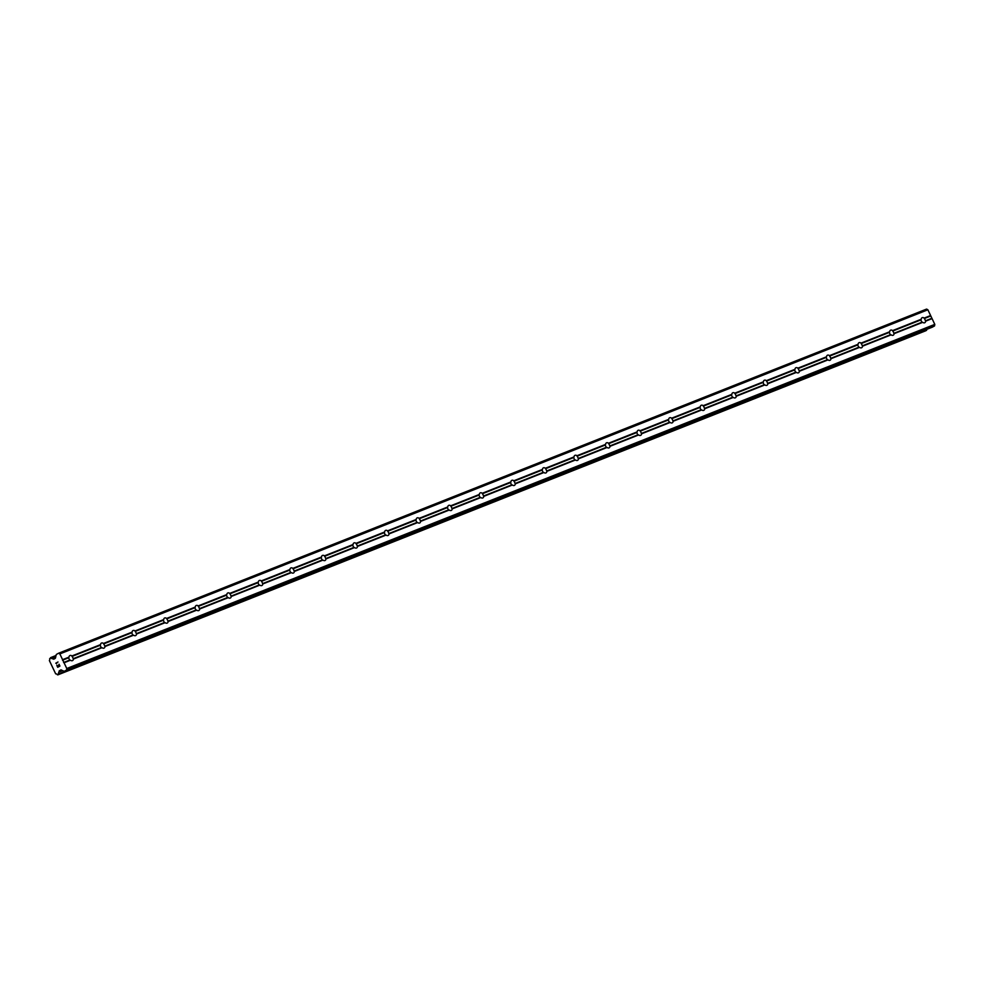 <?xml version="1.0" encoding="UTF-8"?>
<svg xmlns="http://www.w3.org/2000/svg" width="984" height="984" viewBox="0 0 984 984"><rect width="100%" height="100%" fill="white"/><g stroke="black" fill="none" stroke-linecap="round" stroke-linejoin="round"><path stroke-width="1.48" d="M70.467 660.215L69.839 660.043A2.841 1.968 -118.9 0 1 68.745 657.73L69.003 657.127A2.841 1.968 -118.9 0 1 69.827 655.602A2.841 1.968 -118.9 0 1 69.987 655.529A2.841 1.968 -118.9 0 1 71.943 655.959L72.029 656.426A2.841 1.968 -118.9 0 1 73.136 658.739L73.406 659.046A2.841 1.968 -118.9 0 1 72.582 660.571A2.841 1.968 -118.9 0 1 72.422 660.645A2.841 1.968 -118.9 0 1 70.467 660.215L64.046 662.761L66.777 668.517L66.531 670.055L64.267 671.309L60.811 669.907L58.954 672.072A1.943 1.39 -111.6 0 0 58.646 673.917L57.281 674.667A1.943 1.39 -111.6 0 0 55.682 673.856L49.36 660.522A1.943 1.39 -111.6 0 0 49.68 658.653L51.045 657.89A1.943 1.39 -111.6 0 0 52.607 658.702L53.825 659.157L55.313 658.333L56.334 654.458L58.548 653.241L59.852 653.917L64.046 662.761M102.029 647.693L101.413 647.534A2.841 1.968 -118.9 0 1 100.306 645.221L100.565 644.618A2.841 1.968 -118.9 0 1 101.401 643.093A2.841 1.968 -118.9 0 1 101.561 643.019A2.841 1.968 -118.9 0 1 103.505 643.45L103.603 643.917A2.841 1.968 -118.9 0 1 104.698 646.23L104.968 646.537A2.841 1.968 -118.9 0 1 104.144 648.062A2.841 1.968 -118.9 0 1 103.984 648.136A2.841 1.968 -118.9 0 1 102.029 647.693L73.406 659.046M133.603 635.184L132.975 635.012A2.841 1.968 -118.9 0 1 131.881 632.7L132.139 632.097A2.841 1.968 -118.9 0 1 132.963 630.572A2.841 1.968 -118.9 0 1 133.123 630.498A2.841 1.968 -118.9 0 1 135.079 630.941L135.165 631.396A2.841 1.968 -118.9 0 1 136.259 633.708L136.542 634.016A2.841 1.968 -118.9 0 1 135.706 635.541A2.841 1.968 -118.9 0 1 135.546 635.615A2.841 1.968 -118.9 0 1 133.603 635.184L104.968 646.537M165.164 622.675L164.537 622.503A2.841 1.968 -118.9 0 1 163.442 620.191L163.701 619.588A2.841 1.968 -118.9 0 1 164.525 618.063A2.841 1.968 -118.9 0 1 164.685 617.989A2.841 1.968 -118.9 0 1 166.64 618.419L166.727 618.887A2.841 1.968 -118.9 0 1 167.821 621.199L168.104 621.507A2.841 1.968 -118.9 0 1 167.28 623.032A2.841 1.968 -118.9 0 1 167.12 623.106A2.841 1.968 -118.9 0 1 165.164 622.675L136.542 634.016M196.726 610.154L196.099 609.994A2.841 1.968 -118.9 0 1 195.004 607.682L195.262 607.079A2.841 1.968 -118.9 0 1 196.087 605.554A2.841 1.968 -118.9 0 1 196.246 605.467A2.841 1.968 -118.9 0 1 198.202 605.91L198.288 606.378A2.841 1.968 -118.9 0 1 199.383 608.69L199.666 608.985A2.841 1.968 -118.9 0 1 198.842 610.523A2.841 1.968 -118.9 0 1 198.682 610.597A2.841 1.968 -118.9 0 1 196.726 610.154L168.104 621.507M228.288 597.645L227.661 597.472A2.841 1.968 -118.9 0 1 226.566 595.16L226.824 594.557A2.841 1.968 -118.9 0 1 227.661 593.032A2.841 1.968 -118.9 0 1 227.808 592.958A2.841 1.968 -118.9 0 1 229.764 593.389L229.85 593.856A2.841 1.968 -118.9 0 1 230.957 596.169L231.228 596.476A2.841 1.968 -118.9 0 1 230.404 598.001A2.841 1.968 -118.9 0 1 230.244 598.075A2.841 1.968 -118.9 0 1 228.288 597.645L199.666 608.985M259.85 585.123L259.235 584.963A2.841 1.968 -118.9 0 1 258.128 582.651L258.386 582.048A2.841 1.968 -118.9 0 1 259.222 580.523A2.841 1.968 -118.9 0 1 259.382 580.449A2.841 1.968 -118.9 0 1 261.338 580.88L261.424 581.347A2.841 1.968 -118.9 0 1 262.519 583.66L262.789 583.967A2.841 1.968 -118.9 0 1 261.965 585.492A2.841 1.968 -118.9 0 1 261.805 585.566A2.841 1.968 -118.9 0 1 259.85 585.123L231.228 596.476M291.424 572.614L290.797 572.442A2.841 1.968 -118.9 0 1 289.702 570.13L289.96 569.527A2.841 1.968 -118.9 0 1 290.784 568.002A2.841 1.968 -118.9 0 1 290.944 567.928A2.841 1.968 -118.9 0 1 292.9 568.371L292.986 568.826A2.841 1.968 -118.9 0 1 294.081 571.138L294.364 571.446A2.841 1.968 -118.9 0 1 293.527 572.971A2.841 1.968 -118.9 0 1 293.367 573.045A2.841 1.968 -118.9 0 1 291.424 572.614L262.789 583.967M322.986 560.105L322.358 559.933A2.841 1.968 -118.9 0 1 321.264 557.62L321.522 557.018A2.841 1.968 -118.9 0 1 322.346 555.493A2.841 1.968 -118.9 0 1 322.506 555.419A2.841 1.968 -118.9 0 1 324.462 555.849L324.548 556.317A2.841 1.968 -118.9 0 1 325.642 558.629L325.925 558.937A2.841 1.968 -118.9 0 1 325.101 560.462A2.841 1.968 -118.9 0 1 324.941 560.536A2.841 1.968 -118.9 0 1 322.986 560.105L294.364 571.446M354.548 547.584L353.92 547.412A2.841 1.968 -118.9 0 1 352.826 545.111L353.084 544.509A2.841 1.968 -118.9 0 1 353.908 542.971A2.841 1.968 -118.9 0 1 354.068 542.897A2.841 1.968 -118.9 0 1 356.023 543.34L356.11 543.808A2.841 1.968 -118.9 0 1 357.204 546.12L357.487 546.415A2.841 1.968 -118.9 0 1 356.663 547.94A2.841 1.968 -118.9 0 1 356.503 548.027A2.841 1.968 -118.9 0 1 354.548 547.584L325.925 558.937M386.109 535.075L385.482 534.902A2.841 1.968 -118.9 0 1 384.387 532.59L384.646 531.987A2.841 1.968 -118.9 0 1 385.482 530.462A2.841 1.968 -118.9 0 1 385.63 530.388A2.841 1.968 -118.9 0 1 387.585 530.819L387.671 531.286A2.841 1.968 -118.9 0 1 388.778 533.599L389.049 533.906A2.841 1.968 -118.9 0 1 388.225 535.431A2.841 1.968 -118.9 0 1 388.065 535.505A2.841 1.968 -118.9 0 1 386.109 535.075L357.487 546.415M417.671 522.553L417.056 522.393A2.841 1.968 -118.9 0 1 415.949 520.081L416.207 519.478A2.841 1.968 -118.9 0 1 417.044 517.953A2.841 1.968 -118.9 0 1 417.204 517.879A2.841 1.968 -118.9 0 1 419.159 518.31L419.246 518.777A2.841 1.968 -118.9 0 1 420.34 521.089L420.611 521.397A2.841 1.968 -118.9 0 1 419.787 522.922A2.841 1.968 -118.9 0 1 419.627 522.996A2.841 1.968 -118.9 0 1 417.671 522.553L389.049 533.906M449.245 510.044L448.618 509.872A2.841 1.968 -118.9 0 1 447.523 507.559L447.781 506.957A2.841 1.968 -118.9 0 1 448.606 505.432A2.841 1.968 -118.9 0 1 448.766 505.358A2.841 1.968 -118.9 0 1 450.721 505.801L450.807 506.256A2.841 1.968 -118.9 0 1 451.902 508.568L452.185 508.876A2.841 1.968 -118.9 0 1 451.349 510.401A2.841 1.968 -118.9 0 1 451.189 510.475A2.841 1.968 -118.9 0 1 449.245 510.044L420.611 521.397M480.807 497.535L480.18 497.363A2.841 1.968 -118.9 0 1 479.085 495.05L479.343 494.448A2.841 1.968 -118.9 0 1 480.167 492.923A2.841 1.968 -118.9 0 1 480.327 492.849A2.841 1.968 -118.9 0 1 482.283 493.279L482.369 493.747A2.841 1.968 -118.9 0 1 483.464 496.059L483.747 496.367A2.841 1.968 -118.9 0 1 482.923 497.892A2.841 1.968 -118.9 0 1 482.763 497.966A2.841 1.968 -118.9 0 1 480.807 497.535L452.185 508.876M512.369 485.014L511.742 484.841A2.841 1.968 -118.9 0 1 510.647 482.541L510.905 481.939A2.841 1.968 -118.9 0 1 511.729 480.401A2.841 1.968 -118.9 0 1 511.889 480.327A2.841 1.968 -118.9 0 1 513.845 480.77L513.931 481.238A2.841 1.968 -118.9 0 1 515.026 483.55L515.308 483.845A2.841 1.968 -118.9 0 1 514.484 485.37A2.841 1.968 -118.9 0 1 514.324 485.456A2.841 1.968 -118.9 0 1 512.369 485.014L483.747 496.367M543.931 472.504L543.303 472.332A2.841 1.968 -118.9 0 1 542.209 470.02L542.467 469.417A2.841 1.968 -118.9 0 1 543.303 467.892A2.841 1.968 -118.9 0 1 543.451 467.818A2.841 1.968 -118.9 0 1 545.407 468.249L545.493 468.716A2.841 1.968 -118.9 0 1 546.6 471.028L546.87 471.336A2.841 1.968 -118.9 0 1 546.046 472.861A2.841 1.968 -118.9 0 1 545.886 472.935A2.841 1.968 -118.9 0 1 543.931 472.504L515.308 483.845M575.492 459.983L574.877 459.823A2.841 1.968 -118.9 0 1 573.77 457.511L574.029 456.908A2.841 1.968 -118.9 0 1 574.865 455.383A2.841 1.968 -118.9 0 1 575.025 455.309A2.841 1.968 -118.9 0 1 576.981 455.74L577.067 456.207A2.841 1.968 -118.9 0 1 578.162 458.519L578.432 458.827A2.841 1.968 -118.9 0 1 577.608 460.352A2.841 1.968 -118.9 0 1 577.448 460.426A2.841 1.968 -118.9 0 1 575.492 459.983L546.87 471.336M607.067 447.474L606.439 447.302A2.841 1.968 -118.9 0 1 605.344 444.989L605.603 444.387A2.841 1.968 -118.9 0 1 606.427 442.862A2.841 1.968 -118.9 0 1 606.587 442.788A2.841 1.968 -118.9 0 1 608.543 443.231L608.629 443.686A2.841 1.968 -118.9 0 1 609.723 445.998L610.006 446.305A2.841 1.968 -118.9 0 1 609.17 447.831A2.841 1.968 -118.9 0 1 609.01 447.904A2.841 1.968 -118.9 0 1 607.067 447.474L578.432 458.827M638.628 434.953L638.001 434.793A2.841 1.968 -118.9 0 1 636.906 432.48L637.165 431.878A2.841 1.968 -118.9 0 1 637.989 430.352A2.841 1.968 -118.9 0 1 638.149 430.279A2.841 1.968 -118.9 0 1 640.104 430.709L640.19 431.177A2.841 1.968 -118.9 0 1 641.285 433.489L641.568 433.796A2.841 1.968 -118.9 0 1 640.744 435.322A2.841 1.968 -118.9 0 1 640.584 435.395A2.841 1.968 -118.9 0 1 638.628 434.953L610.006 446.305M670.19 422.443L669.563 422.271A2.841 1.968 -118.9 0 1 668.468 419.959L668.726 419.368A2.841 1.968 -118.9 0 1 669.551 417.831A2.841 1.968 -118.9 0 1 669.71 417.757A2.841 1.968 -118.9 0 1 671.666 418.2L671.752 418.667A2.841 1.968 -118.9 0 1 672.847 420.98L673.13 421.275A2.841 1.968 -118.9 0 1 672.306 422.8A2.841 1.968 -118.9 0 1 672.146 422.886A2.841 1.968 -118.9 0 1 670.19 422.443L641.568 433.796M701.752 409.934L701.137 409.762A2.841 1.968 -118.9 0 1 700.03 407.45L700.288 406.847A2.841 1.968 -118.9 0 1 701.125 405.322A2.841 1.968 -118.9 0 1 701.272 405.248A2.841 1.968 -118.9 0 1 703.228 405.679L703.314 406.146A2.841 1.968 -118.9 0 1 704.421 408.458L704.692 408.766A2.841 1.968 -118.9 0 1 703.867 410.291A2.841 1.968 -118.9 0 1 703.708 410.365A2.841 1.968 -118.9 0 1 701.752 409.934L673.13 421.275M733.314 397.413L732.699 397.253A2.841 1.968 -118.9 0 1 731.592 394.941L731.85 394.338A2.841 1.968 -118.9 0 1 732.686 392.813A2.841 1.968 -118.9 0 1 732.846 392.739A2.841 1.968 -118.9 0 1 734.802 393.169L734.888 393.637A2.841 1.968 -118.9 0 1 735.983 395.949L736.266 396.244A2.841 1.968 -118.9 0 1 735.429 397.782A2.841 1.968 -118.9 0 1 735.269 397.856A2.841 1.968 -118.9 0 1 733.314 397.413L704.692 408.766M764.888 384.904L764.26 384.732A2.841 1.968 -118.9 0 1 763.166 382.419L763.424 381.817A2.841 1.968 -118.9 0 1 764.248 380.291A2.841 1.968 -118.9 0 1 764.408 380.218A2.841 1.968 -118.9 0 1 766.364 380.66L766.45 381.115A2.841 1.968 -118.9 0 1 767.545 383.428L767.827 383.735A2.841 1.968 -118.9 0 1 766.991 385.261A2.841 1.968 -118.9 0 1 766.844 385.334A2.841 1.968 -118.9 0 1 764.888 384.904L736.266 396.244M796.45 372.382L795.822 372.223A2.841 1.968 -118.9 0 1 794.728 369.91L794.986 369.308A2.841 1.968 -118.9 0 1 795.81 367.782A2.841 1.968 -118.9 0 1 795.97 367.708A2.841 1.968 -118.9 0 1 797.926 368.139L798.012 368.606A2.841 1.968 -118.9 0 1 799.106 370.919L799.389 371.226A2.841 1.968 -118.9 0 1 798.565 372.752A2.841 1.968 -118.9 0 1 798.405 372.825A2.841 1.968 -118.9 0 1 796.45 372.382L767.827 383.735M828.011 359.873L827.384 359.701A2.841 1.968 -118.9 0 1 826.289 357.389L826.548 356.798A2.841 1.968 -118.9 0 1 827.372 355.261A2.841 1.968 -118.9 0 1 827.532 355.187A2.841 1.968 -118.9 0 1 829.487 355.63L829.574 356.097A2.841 1.968 -118.9 0 1 830.668 358.41L830.951 358.705A2.841 1.968 -118.9 0 1 830.127 360.23A2.841 1.968 -118.9 0 1 829.967 360.304A2.841 1.968 -118.9 0 1 828.011 359.873L799.389 371.226M859.573 347.364L858.958 347.192A2.841 1.968 -118.9 0 1 857.851 344.88L858.109 344.277A2.841 1.968 -118.9 0 1 858.946 342.752A2.841 1.968 -118.9 0 1 859.094 342.678A2.841 1.968 -118.9 0 1 861.049 343.108L861.135 343.576A2.841 1.968 -118.9 0 1 862.242 345.888L862.513 346.196A2.841 1.968 -118.9 0 1 861.689 347.721A2.841 1.968 -118.9 0 1 861.529 347.795A2.841 1.968 -118.9 0 1 859.573 347.364L830.951 358.705M891.135 334.843L890.52 334.683A2.841 1.968 -118.9 0 1 889.413 332.371L889.671 331.768A2.841 1.968 -118.9 0 1 890.508 330.243A2.841 1.968 -118.9 0 1 890.668 330.157A2.841 1.968 -118.9 0 1 892.623 330.599L892.709 331.067A2.841 1.968 -118.9 0 1 893.804 333.379L894.087 333.674A2.841 1.968 -118.9 0 1 893.251 335.212A2.841 1.968 -118.9 0 1 893.091 335.286A2.841 1.968 -118.9 0 1 891.135 334.843L862.513 346.196M922.229 317.647A2.841 1.968 -118.9 0 1 924.185 318.09L924.271 318.545A2.841 1.968 -118.9 0 1 925.366 320.858L925.649 321.165A2.841 1.968 -118.9 0 1 924.812 322.691A2.841 1.968 -118.9 0 1 924.665 322.764A2.841 1.968 -118.9 0 1 922.709 322.334L922.082 322.162A2.841 1.968 -118.9 0 1 920.987 319.849L921.245 319.247A2.841 1.968 -118.9 0 1 922.069 317.721A2.841 1.968 -118.9 0 1 922.229 317.647M58.548 653.241L926.559 309.099L927.875 309.775L934.8 324.376L934.554 325.925L932.34 327.143L64.317 671.285M926.596 329.431A1.943 1.39 -111.6 0 0 926.67 329.775L58.646 673.917M925.772 330.772L926.67 329.775M57.773 674.901L925.821 330.747L57.798 674.889M57.773 667.004L58.646 666.512L57.773 667.004L57.011 665.381L57.773 667.004M58.646 666.512L58.228 665.627L58.659 666.512M58.376 665.553L58.794 666.439L58.388 665.553M59.68 665.947L58.905 664.323L59.68 665.947M56.851 665.467L57.724 667.287L56.863 665.467M59.052 664.249L59.926 666.07L57.724 667.287M57.994 661.998L55.793 663.216L57.994 661.998L56.174 663.265L56.592 663.782M922.709 322.334L894.087 333.674M934.8 324.376L66.777 668.517M932.069 318.619L925.649 321.165M922.082 322.162L893.804 333.379M920.987 319.849L892.709 331.067M921.245 319.247L892.623 330.599M890.52 334.683L862.242 345.888M889.413 332.371L861.135 343.576M889.671 331.768L861.049 343.108M858.958 347.192L830.668 358.41M857.851 344.88L829.574 356.097M858.109 344.277L829.487 355.63M827.384 359.701L799.106 370.919M826.289 357.389L798.012 368.606M826.548 356.798L797.926 368.139M795.822 372.223L767.545 383.428M794.728 369.91L766.45 381.115M794.986 369.308L766.364 380.66M764.26 384.732L735.983 395.949M763.166 382.419L734.888 393.637M763.424 381.817L734.802 393.169M732.699 397.253L704.421 408.458M731.592 394.941L703.314 406.146M731.85 394.338L703.228 405.679M701.137 409.762L672.847 420.98M700.03 407.45L671.752 418.667M700.288 406.847L671.666 418.2M669.563 422.271L641.285 433.489M668.468 419.959L640.19 431.177M668.726 419.368L640.104 430.709M638.001 434.793L609.723 445.998M636.906 432.48L608.629 443.686M637.165 431.878L608.543 443.231M606.439 447.302L578.162 458.519M605.344 444.989L577.067 456.207M605.603 444.387L576.981 455.74M574.877 459.823L546.6 471.028M573.77 457.511L545.493 468.716M574.029 456.908L545.407 468.249M543.303 472.332L515.026 483.55M542.209 470.02L513.931 481.238M542.467 469.417L513.845 480.77M511.742 484.841L483.464 496.059M510.647 482.541L482.369 493.747M510.905 481.939L482.283 493.279M480.18 497.363L451.902 508.568M479.085 495.05L450.807 506.256M479.343 494.448L450.721 505.801M448.618 509.872L420.34 521.089M447.523 507.559L419.246 518.777M447.781 506.957L419.159 518.31M417.056 522.393L388.778 533.599M415.949 520.081L387.671 531.286M416.207 519.478L387.585 530.819M385.482 534.902L357.204 546.12M384.387 532.59L356.11 543.808M384.646 531.987L356.023 543.34M353.92 547.412L325.642 558.629M352.826 545.111L324.548 556.317M353.084 544.509L324.462 555.849M322.358 559.933L294.081 571.138M321.264 557.62L292.986 568.826M321.522 557.018L292.9 568.371M290.797 572.442L262.519 583.66M289.702 570.13L261.424 581.347M289.96 569.527L261.338 580.88M259.235 584.963L230.957 596.169M258.128 582.651L229.85 593.856M258.386 582.048L229.764 593.389M227.661 597.472L199.383 608.69M226.566 595.16L198.288 606.378M226.824 594.557L198.202 605.91M196.099 609.994L167.821 621.199M195.004 607.682L166.727 618.887M195.262 607.079L166.64 618.419M164.537 622.503L136.259 633.708M163.442 620.191L135.165 631.396M163.701 619.588L135.079 630.941M132.975 635.012L104.698 646.23M131.881 632.7L103.603 643.917M132.139 632.097L103.505 643.45M101.413 647.534L73.136 658.739M100.306 645.221L72.029 656.426M100.565 644.618L71.943 655.959M69.839 660.043L63.591 662.527M68.745 657.73L62.496 660.215M69.003 657.127L62.582 659.674M934.554 325.925L66.531 670.055M62.398 670.51L58.991 671.863M62.607 670.621L58.954 672.072M55.645 657.509L52.607 658.702M55.608 657.669L52.792 658.788M927.875 309.775L59.852 653.917M930.606 315.544L924.185 318.09M930.52 316.073L924.271 318.545M931.614 318.386L925.366 320.858M61.303 669.944L59.372 670.707M61.648 670.116L59.114 671.125M926.682 329.997L58.671 674.138M926.657 330.144L58.646 674.286M926.534 330.353L58.511 674.495M55.965 655.516L50.578 657.656L55.965 655.516M55.953 655.627L50.762 657.681M55.928 655.75L50.885 657.742M55.891 655.959L51.045 657.89M55.141 658.431L53.407 659.12M932.291 327.168L64.267 671.309"/></g></svg>
